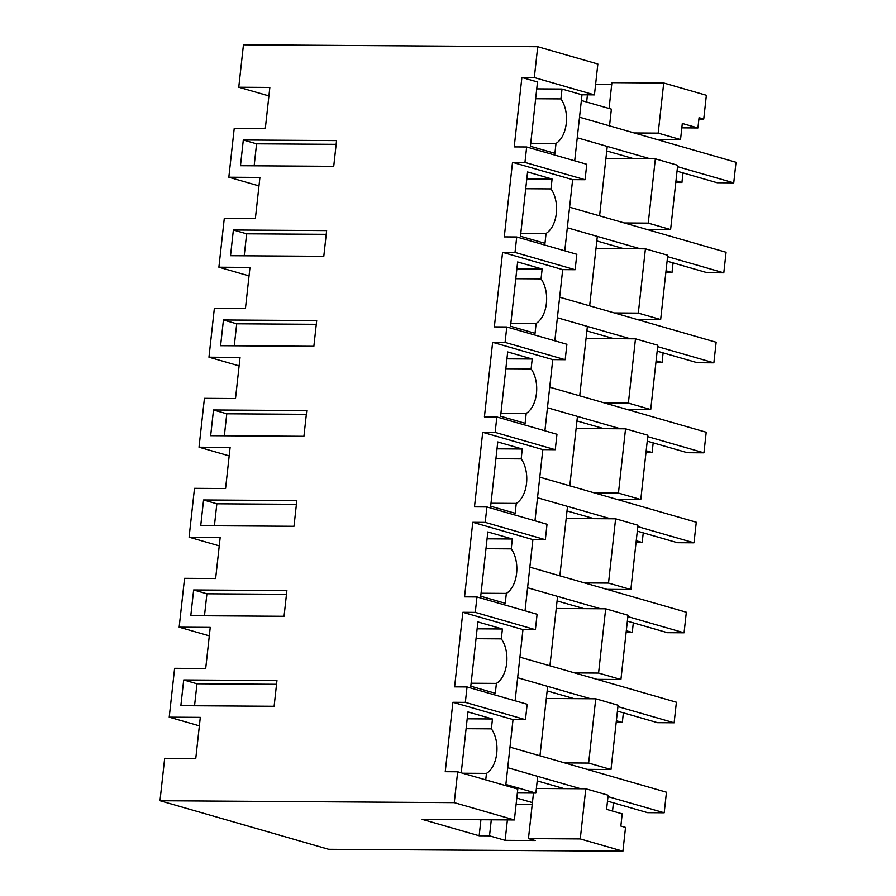 <?xml version="1.0" encoding="UTF-8"?>
<svg xmlns="http://www.w3.org/2000/svg" width="896" height="896" viewBox="0 0 896 896"><rect width="100%" height="100%" fill="white"/><g stroke="black" fill="none" stroke-linecap="round" stroke-linejoin="round"><path stroke-width="1.34" d="M698.914 119.011L703.741 119.045L706.362 95.267L663.723 82.981L611.912 82.645L609.056 108.472M457.677 771.792L517.787 789.096L514.382 819.952L454.272 802.637L457.677 771.792L445.245 771.702L452.906 702.285L465.338 702.363L467.04 686.941L454.608 686.862L462.84 612.293L475.272 612.371L476.974 596.949L464.542 596.859L472.774 522.301L485.206 522.379L486.909 506.957L474.477 506.867L482.709 432.309L495.141 432.387L496.843 416.965L484.411 416.875L492.643 342.317L505.075 342.395L506.778 326.973L494.346 326.883L502.578 252.325L515.01 252.403L516.723 236.981L504.28 236.891L512.512 162.333L524.955 162.411L526.658 146.978L514.214 146.899L521.886 77.482L534.318 77.56L594.44 94.875L597.845 64.019L537.723 46.704L243.454 44.8L238.762 87.226L268.912 95.906M595.582 84.437L611.699 84.538M663.723 82.981L658.179 133.123L634.256 132.966M656.6 139.406L680.534 139.552L658.179 133.123M680.534 139.552L682.304 123.458L697.917 127.96L699.059 117.701L703.741 119.045M238.762 87.226L269.853 87.427L265.306 128.565L234.226 128.363L228.827 177.218L258.978 185.898M622.91 851.2L580.261 838.925L585.794 788.782L608.149 795.211L606.581 809.357L622.194 813.859L620.85 826.067L625.531 827.411L622.91 851.2L328.63 849.296L159.992 800.733L164.674 758.307L195.765 758.509L200.301 717.371L169.221 717.17L199.371 725.85M228.827 177.218L259.918 177.419L255.371 218.557L224.291 218.355L218.893 267.21L249.984 267.411L245.437 308.549L214.357 308.347L208.958 357.202L240.05 357.403L235.502 398.541L204.422 398.339L199.024 447.194L230.115 447.395L225.568 488.533L194.488 488.331L189.09 537.186L220.181 537.387L215.634 578.525L184.554 578.323L179.155 627.178L210.235 627.379L205.699 668.517L174.608 668.315L169.221 717.17M179.155 627.178L209.306 635.858M189.09 537.186L219.24 545.866M199.024 447.194L229.174 455.874M208.958 357.202L239.109 365.882M218.893 267.21L249.043 275.89M454.272 802.637L159.992 800.733M537.723 46.704L534.318 77.56M336.56 140.605L333.726 166.32L240.475 165.715L243.309 140L336.56 140.605M183.702 679.952L180.858 705.667L274.12 706.272L276.954 680.557L183.702 679.952L196.974 683.782L194.544 705.757M315.28 333.446L313.858 346.304L220.595 345.699L223.44 319.984L316.691 320.589L315.28 333.446M325.214 243.454L323.792 256.312L230.53 255.707L233.374 229.992L326.626 230.597L325.214 243.454M306.757 410.581L303.923 436.296L210.661 435.691L213.506 409.976L306.757 410.581M193.637 589.96L286.888 590.565L284.054 616.28L190.792 615.675L193.637 589.96L206.909 593.79L204.478 615.765M202.149 512.826L200.726 525.683L293.989 526.288L296.822 500.573L203.571 499.968L202.149 512.826M467.04 686.941L527.162 704.245L525.459 719.678L513.027 719.589L505.736 785.624M514.382 819.952L422.162 819.358L479.158 835.766L489.518 835.834L505.131 840.325L535.181 840.526L528.45 838.589L533.478 793.061M574.706 160.821L581.997 94.786L594.44 94.875M526.658 146.978L586.768 164.293L585.066 179.715L572.634 179.637L564.771 250.813M516.723 236.981L576.834 254.285L575.131 269.718L562.699 269.629L554.837 340.805M506.778 326.973L566.899 344.277L565.197 359.71L552.765 359.621L544.902 430.797M496.843 416.965L556.965 434.269L555.262 449.702L542.83 449.613L534.968 520.789M486.909 506.957L547.03 524.261L545.328 539.694L532.896 539.605L525.034 610.781M476.974 596.949L537.096 614.253L535.394 629.686L522.962 629.597L515.099 700.773M586.645 102.021L587.44 94.83M587.048 769.35L610.982 769.507L618.083 705.219L595.739 698.79L588.638 763.067L564.704 762.91M646.666 229.398L670.6 229.555L677.69 165.267L655.346 158.838L605.92 158.514M636.731 319.39L660.654 319.547L667.755 255.259L645.411 248.83L595.986 248.506M626.797 409.382L650.72 409.539L657.821 345.251L635.477 338.822L586.051 338.498M616.851 499.374L640.786 499.531L647.886 435.243L625.542 428.814L576.117 428.49M606.917 589.366L630.851 589.523L637.952 525.235L615.608 518.806L566.182 518.482M596.982 679.358L620.917 679.515L628.018 615.227L605.674 608.798L556.248 608.474M697.917 127.96L681.822 127.848M524.955 162.411L585.066 179.715M581.997 94.786L562.016 89.04L560.918 98.907A26.107 15.87 -89.6 0 1 556.002 143.438L554.915 153.317L530.398 146.261L537.499 81.973L521.886 77.482M562.016 89.04L536.738 88.872M243.309 140L256.581 143.819L254.15 165.805M256.581 143.819L336.157 144.334M677.04 171.181L717.158 182.728L733.734 182.84L736.008 162.266L579.522 117.208L609.526 125.854L611.374 109.133L581.37 100.498M650.261 158.805L577.259 137.782L607.253 146.418L599.592 215.846L569.587 207.2L726.074 252.258L723.8 272.832L667.598 256.648M655.346 158.838L648.245 223.115L624.322 222.958M670.6 229.555L648.245 223.115M560.918 98.907L535.651 98.739M530.734 143.282L556.002 143.438M590.654 698.757L517.642 677.734L547.646 686.37L543.816 721.09L539.974 755.798L509.981 747.152L666.456 792.21L664.194 812.784L607.992 796.6M580.72 788.749L507.707 767.726L537.712 776.362L535.864 793.083L505.859 784.437M517.362 792.96L535.864 793.083M640.326 248.797L567.325 227.774L597.318 236.41L589.658 305.838L559.653 297.192L716.139 342.25L713.866 362.824L657.664 346.64M630.392 338.789L557.379 317.766L587.384 326.402L579.723 395.83L549.718 387.184L706.205 432.242L703.931 452.816L647.73 436.632M620.458 428.781L547.445 407.758L577.45 416.394L569.789 485.822L539.784 477.176L696.27 522.234L693.997 542.808L637.795 526.624M610.523 518.773L537.51 497.75L567.515 506.386L559.854 575.814L529.85 567.168L686.325 612.226L684.062 632.8L627.861 616.616M600.589 608.765L527.576 587.742L557.581 596.378L549.92 665.806L519.915 657.16L676.39 702.218L674.128 722.792L617.926 706.608M580.261 838.925L528.45 838.589M610.982 769.507L588.638 763.067M585.794 788.782L536.368 788.458M461.227 772.811L467.947 711.928L492.464 718.984L467.186 718.816M485.744 779.867L486.461 773.394A26.107 15.87 -89.6 0 0 491.378 728.851L492.464 718.984M452.906 702.285L513.027 719.589M465.338 702.363L525.459 719.678M516.107 804.373L532.224 804.485M507.394 819.907L505.131 840.325M491.288 819.806L489.518 835.834M480.928 819.739L479.158 835.766M595.739 698.79L546.314 698.466M532.426 802.592L516.802 798.09M491.378 728.851L466.099 728.694M462.706 773.237L486.461 773.394M196.974 683.782L276.539 684.298M645.411 248.83L638.31 313.107L614.376 312.95M660.654 319.547L638.31 313.107M515.01 252.403L575.131 269.718M512.512 162.333L572.634 179.637M552.082 179.032L527.565 171.965L520.464 236.253L544.981 243.309L546.067 233.43A26.107 15.87 -89.6 0 0 550.984 188.899L552.082 179.032L526.803 178.864M233.374 229.992L246.646 233.811L244.216 255.797M246.646 233.811L326.222 234.326M550.984 188.899L525.717 188.731M520.8 233.274L546.067 233.43M635.477 338.822L628.376 403.099L604.442 402.942M650.72 409.539L628.376 403.099M505.075 342.395L565.197 359.71M502.578 252.325L562.699 269.629M542.147 269.024L517.63 261.957L510.53 326.245L535.046 333.301L536.133 323.422A26.107 15.87 -89.6 0 0 541.05 278.891L542.147 269.024L516.869 268.856M223.44 319.984L236.712 323.803L234.282 345.789M236.712 323.803L316.277 324.318M541.05 278.891L515.771 278.723M510.866 323.266L536.133 323.422M625.542 428.814L618.442 493.091L594.507 492.934M640.786 499.531L618.442 493.091M495.141 432.387L555.262 449.702M492.643 342.317L552.765 359.621M532.213 359.016L507.696 351.949L500.595 416.237L525.112 423.293L526.198 413.414A26.107 15.87 -89.6 0 0 531.115 368.883L532.213 359.016L506.934 358.848M213.506 409.976L226.778 413.795L224.347 435.781M226.778 413.795L306.342 414.322M531.115 368.883L505.837 368.726M500.92 413.258L526.198 413.414M615.608 518.806L608.507 583.083L584.573 582.926M630.851 589.523L608.507 583.083M485.206 522.379L545.328 539.694M482.709 432.309L542.83 449.613M522.267 449.008L497.762 441.941L490.661 506.229L515.178 513.285L516.264 503.406A26.107 15.87 -89.6 0 0 521.181 458.875L522.267 449.008L497 448.84M203.571 499.968L216.843 503.798L214.413 525.773M216.843 503.798L296.408 504.314M521.181 458.875L495.902 458.718M490.986 503.25L516.264 503.406M605.674 608.798L598.573 673.075L574.638 672.918M620.917 679.515L598.573 673.075M475.272 612.371L535.394 629.686M472.774 522.301L532.896 539.605M512.333 539L487.827 531.933L480.726 596.221L505.243 603.277L506.33 593.41A26.107 15.87 -89.6 0 0 511.246 548.867L512.333 539L487.066 538.832M206.909 593.79L286.474 594.306M511.246 548.867L485.968 548.71M481.051 593.242L506.33 593.41M462.84 612.293L522.962 629.597M502.398 628.992L477.882 621.925L470.792 686.213L495.309 693.269L496.395 683.402A26.107 15.87 -89.6 0 0 501.312 638.859L502.398 628.992L477.131 628.824M501.312 638.859L476.034 638.702M471.117 683.234L496.395 683.402M675.976 180.79L681.923 182.504L682.987 172.894M675.797 182.459L681.923 182.504M666.042 270.782L671.989 272.496L673.053 262.886M665.862 272.451L671.989 272.496M656.107 360.774L662.054 362.488L663.118 352.878M655.928 362.443L662.054 362.488M646.173 450.766L652.12 452.48L653.184 442.87M645.982 452.435L652.12 452.48M636.238 540.758L642.186 542.472L643.25 532.862M636.048 542.427L642.186 542.472M626.304 630.75L632.251 632.464L633.315 622.854M626.114 632.419L632.251 632.464M616.37 720.742L622.317 722.456L623.381 712.846M616.179 722.411L622.317 722.456M613.435 802.838L612.528 811.07M733.734 182.84L677.533 166.656M606.76 150.942L633.685 158.693M596.826 240.934L623.75 248.685M667.106 261.173L707.224 272.72L723.8 272.832M586.88 330.926L613.816 338.677M657.171 351.165L697.29 362.712L713.866 362.824M576.946 420.918L603.882 428.669M647.237 441.157L687.355 452.704L703.931 452.816M567.011 510.91L593.947 518.661M637.302 531.149L677.421 542.696L693.997 542.808M557.077 600.902L584.013 608.653M627.368 621.141L667.475 632.688L684.062 632.8M547.142 690.894L574.078 698.645M617.422 711.133L657.541 722.68L674.128 722.792M537.208 780.886L564.144 788.637M607.488 801.125L647.606 812.672L664.194 812.784"/></g></svg>
